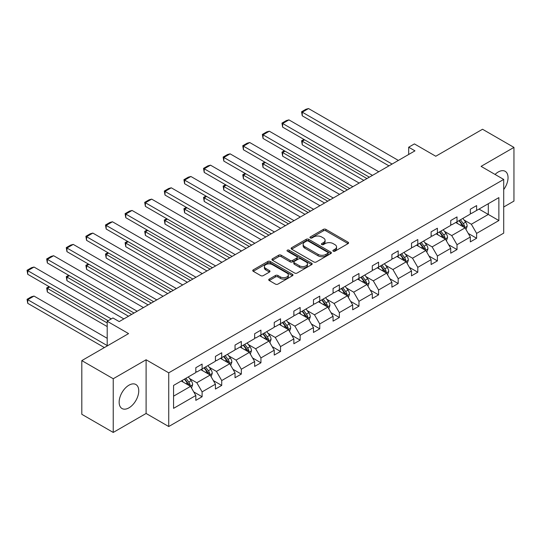 <?xml version="1.0" encoding="UTF-8"?>
<svg xmlns="http://www.w3.org/2000/svg" width="541" height="541" viewBox="0 0 541 541"><rect width="100%" height="100%" fill="white"/><g stroke="black" fill="none" stroke-linecap="round" stroke-linejoin="round"><path stroke-width="0.81" d="M333.236 251.186A1.224 0.703 0 0 0 334.967 251.186L348.073 243.619A1.745 1.008 0 0 0 348.587 242.909A1.745 1.008 0 0 0 348.073 242.192L325.865 229.37A1.745 1.008 0 0 0 323.396 229.37L310.291 236.944A1.224 0.703 0 0 0 309.932 237.438A1.224 0.703 0 0 0 310.291 237.939A1.224 0.703 0 0 0 312.015 237.939L313.712 236.958A5.586 3.226 0 0 1 321.611 236.958L323.457 238.026A5.586 3.226 0 0 1 325.094 240.305A5.586 3.226 0 0 1 323.457 242.584L321.767 243.565A1.224 0.703 0 0 0 321.408 244.065A1.224 0.703 0 0 0 321.767 244.566A1.224 0.703 0 0 0 323.491 244.566L325.188 243.585A5.586 3.226 0 0 1 333.08 243.585L334.933 244.654A5.586 3.226 0 0 1 336.57 246.933A5.586 3.226 0 0 1 334.933 249.212L333.236 250.192A1.224 0.703 0 0 0 332.877 250.693A1.224 0.703 0 0 0 333.236 251.186L333.236 250.192M128.947 407.846A13.863 8.007 120 0 0 138.009 395.627A13.863 8.007 120 0 0 135.886 384.516A13.863 8.007 120 0 0 128.947 385.199A13.863 8.007 120 0 0 119.892 397.419A13.863 8.007 120 0 0 122.016 408.529A13.863 8.007 120 0 0 128.947 407.846M503.705 189.553A13.863 8.007 120 0 0 505.172 171.308A13.863 8.007 120 0 0 498.241 171.997A13.863 8.007 120 0 0 495.062 174.439M503.705 207.007L513.95 201.096L513.95 147.395L482.525 129.252L435.769 156.248L414.399 143.913L408.678 147.213L408.678 154.469M113.238 432.442L146.104 413.466L146.104 359.765L113.238 378.741L113.238 432.442L81.813 414.305L81.813 360.604L128.575 333.608L107.206 321.266L107.206 345.942M113.238 378.741L81.813 360.604M269.235 279.095A1.745 1.008 0 0 0 268.728 279.805A1.745 1.008 0 0 0 269.235 280.515L275.464 284.113A1.745 1.008 0 0 0 277.932 284.113L292.492 275.707A1.745 1.008 0 0 0 293.006 274.997A1.745 1.008 0 0 0 292.492 274.287L270.284 261.465A1.745 1.008 0 0 0 267.815 261.465L253.256 269.871A1.745 1.008 0 0 0 252.748 270.581A1.745 1.008 0 0 0 253.256 271.291L260.782 275.639A1.745 1.008 0 0 0 263.251 275.639L269.486 272.042A1.745 1.008 0 0 0 269.993 271.332A1.745 1.008 0 0 0 269.486 270.615L265.753 268.464A4.666 2.691 0 0 1 264.387 266.557A4.666 2.691 0 0 1 267.268 264.069A4.666 2.691 0 0 1 272.353 264.65L286.973 273.09A4.666 2.691 0 0 1 288.339 274.997A4.666 2.691 0 0 1 285.459 277.486A4.666 2.691 0 0 1 280.373 276.904L277.932 275.497A1.745 1.008 0 0 0 275.464 275.497L269.235 279.095L269.235 280.515M107.206 321.266L112.927 317.966L119.209 321.597L414.967 150.844L408.678 147.213M146.104 359.765L168.731 372.83L503.705 179.436L503.705 233.137L168.731 426.531L168.731 372.83M513.95 147.395L481.084 166.371L503.705 179.436M313.834 261.959A1.745 1.008 0 0 0 316.302 261.959L330.862 253.56A1.745 1.008 0 0 0 331.376 252.843A1.745 1.008 0 0 0 330.862 252.133L308.654 239.311A1.745 1.008 0 0 0 306.186 239.311L291.626 247.717A1.745 1.008 0 0 0 291.119 248.427A1.745 1.008 0 0 0 291.626 249.137L313.834 261.959M287.859 251.45A1.224 0.703 0 0 1 289.097 251.626L289.097 250.172L311.677 263.21A1.745 1.008 0 0 1 312.191 263.92A1.745 1.008 0 0 1 311.677 264.63L297.117 273.036A1.745 1.008 0 0 1 294.649 273.036L272.441 260.214L272.441 258.794A1.745 1.008 0 0 0 271.934 259.504A1.745 1.008 0 0 0 272.441 260.214M272.441 258.794L278.676 255.196A1.745 1.008 0 0 1 281.144 255.196L290.145 260.397A1.745 1.008 0 0 0 292.613 260.397L296.752 258.01A1.745 1.008 0 0 0 297.259 257.3A1.745 1.008 0 0 0 296.752 256.583L287.372 251.173A1.224 0.703 0 0 1 287.014 250.672A1.224 0.703 0 0 1 287.771 250.023A1.224 0.703 0 0 1 289.097 250.172M173.573 385.422L195.822 372.573L195.822 367.711L202.104 364.086L202.104 368.948L215.426 361.253L215.426 356.391L221.715 352.766L221.715 357.628L235.037 349.932L235.037 345.07L241.32 341.445L241.32 346.308L254.642 338.612L254.642 333.75L260.931 330.125L260.931 334.987L274.253 327.291L274.253 322.429L280.536 318.805L280.536 323.667L293.858 315.971L293.858 311.109L300.147 307.477L300.147 312.34L313.469 304.651L313.469 299.788L319.751 296.157L319.751 301.019L333.073 293.33L333.073 288.468L339.363 284.837L339.363 289.699L352.685 282.01L352.685 277.148L358.967 273.516L358.967 278.378L372.296 270.689L372.296 265.827L378.578 262.196L378.578 267.058L391.9 259.369L391.9 254.507L398.183 250.875L398.183 255.737L411.512 248.049L411.512 243.186L417.794 239.555L417.794 244.417L431.116 236.728L431.116 231.866L437.405 228.234L437.405 233.097L450.727 225.408L450.727 220.545L457.01 216.914L457.01 221.776L470.332 214.087L470.332 209.225L476.621 205.594L476.621 210.456L498.87 197.614L498.87 220.545L476.621 233.387L476.621 238.25L470.332 241.881L470.332 237.019L457.01 244.708L457.01 249.57L450.727 253.202L450.727 248.339L437.405 256.028L437.405 260.89L431.116 264.522L431.116 259.66L417.794 267.349L417.794 272.211L411.512 275.842L411.512 270.98L398.183 278.669L398.183 283.531L391.9 287.163L391.9 282.301L378.578 289.99L378.578 294.852L372.296 298.483L372.296 293.621L358.967 301.31L358.967 306.172L352.685 309.804L352.685 304.941L339.363 312.63L339.363 317.493L333.073 321.124L333.073 316.262L319.751 323.951L319.751 328.813L313.469 332.445L313.469 327.582L300.147 335.278L300.147 340.14L293.858 343.765L293.858 338.903L280.536 346.598L280.536 351.461L274.253 355.085L274.253 350.223L260.931 357.919L260.931 362.781L254.642 366.406L254.642 361.544L241.32 369.239L241.32 374.102L235.037 377.726L235.037 372.864L221.715 380.56L221.715 385.422L215.426 389.047L215.426 384.184L202.104 391.88L202.104 396.742L195.822 400.367L195.822 395.505L173.573 408.354L173.573 385.422M200.846 369.672L210.151 375.041L196.823 382.737L189.546 378.538M196.823 382.737L202.104 391.88M210.151 375.041L215.426 384.184M195.822 371.417L196.823 371.992L202.104 368.948M220.458 358.352L229.756 363.721L216.434 371.417L209.157 367.211M216.434 371.417L221.715 380.56M229.756 363.721L235.037 372.864M215.426 360.096L216.434 360.671L221.715 357.628M240.062 347.031L249.367 352.401L236.038 360.096L228.769 355.89M236.038 360.096L241.32 369.239M249.367 352.401L254.642 361.544M235.037 348.769L236.038 349.351L241.32 346.308M259.673 335.711L268.972 341.08L255.65 348.769L248.373 344.57M255.65 348.769L260.931 357.919M268.972 341.08L274.253 350.223M254.642 337.449L255.65 338.03L260.931 334.987M279.278 324.39L288.583 329.76L275.261 337.449L267.984 333.249M275.261 337.449L280.536 346.598M288.583 329.76L293.858 338.903M274.253 326.128L275.261 326.71L280.536 323.667M298.889 313.07L308.187 318.439L294.865 326.128L287.589 321.929M294.865 326.128L300.147 335.278M308.187 318.439L313.469 327.582M293.858 314.808L294.865 315.389L300.147 312.34M318.493 301.75L327.799 307.119L314.477 314.808L307.2 310.608M314.477 314.808L319.751 323.951M327.799 307.119L333.073 316.262M313.469 303.487L314.477 304.069L319.751 301.019M338.105 290.429L347.403 295.799L334.081 303.487L326.805 299.288M334.081 303.487L339.363 312.63M347.403 295.799L352.685 304.941M333.073 292.167L334.081 292.749L339.363 289.699M357.709 279.109L367.014 284.478L353.692 292.167L346.416 287.968M353.692 292.167L358.967 301.31M367.014 284.478L372.296 293.621M352.685 280.847L353.692 281.428L358.967 278.378M377.32 267.788L386.619 273.158L373.297 280.847L366.02 276.647M373.297 280.847L378.578 289.99M386.619 273.158L391.9 282.301M372.296 269.526L373.297 270.108L378.578 267.058M396.932 256.468L406.23 261.837L392.908 269.526L385.632 265.327M392.908 269.526L398.183 278.669M406.23 261.837L411.512 270.98M391.9 258.206L392.908 258.787L398.183 255.737M416.536 245.147L425.841 250.517L412.512 258.206L405.243 254.006M412.512 258.206L417.794 267.349M425.841 250.517L431.116 259.66M411.512 246.885L412.512 247.467L417.794 244.417M436.147 233.827L445.446 239.196L432.124 246.885L424.847 242.686M432.124 246.885L437.405 256.028M445.446 239.196L450.727 248.339M431.116 235.565L432.124 236.147L437.405 233.097M455.752 222.5L465.057 227.876L451.728 235.565L444.459 231.365M451.728 235.565L457.01 244.708M465.057 227.876L470.332 237.019M450.727 224.245L451.728 224.826L457.01 221.776M479.008 209.076L488.307 214.446L471.339 224.245L464.063 220.045M471.339 224.245L476.621 233.387M498.87 220.545L488.307 214.446L488.307 203.707L498.87 197.614M146.104 413.466L168.731 426.531M470.332 212.924L471.339 213.506L476.621 210.456M173.573 396.161L190.54 386.362L181.235 380.992M190.54 386.362L195.822 395.505M468.263 233.428L476.621 238.25M448.651 244.748L457.01 249.57M429.047 256.069L437.405 260.89M409.436 267.389L417.794 272.211M389.824 278.71L398.183 283.531M370.22 290.03L378.578 294.852M350.609 301.351L358.967 306.172M331.004 312.671L339.363 317.493M311.393 323.991L319.751 328.813M291.788 335.312L300.147 340.14M272.177 346.632L280.536 351.461M252.573 357.953L260.931 362.781M232.961 369.273L241.32 374.102M213.35 380.594L221.715 385.422M193.746 391.914L202.104 396.742M333.723 251.362L334.933 250.666A5.586 3.226 0 0 0 336.57 248.387L336.57 246.933M325.094 240.305L325.094 241.759A5.586 3.226 0 0 1 323.457 244.038L322.253 244.735M348.073 242.192L348.073 243.619L325.865 230.824A1.745 1.008 0 0 0 323.396 230.824L310.777 238.114M330.862 252.133L330.862 253.56L308.654 240.765A1.745 1.008 0 0 0 306.186 240.765L291.653 249.151M327.778 253.344A1.224 0.703 0 0 0 328.137 252.843A1.224 0.703 0 0 0 327.778 252.343L308.282 241.09A1.224 0.703 0 0 0 306.558 241.09L304.766 242.125A5.586 3.226 0 0 0 303.136 244.404A5.586 3.226 0 0 0 304.766 246.682L318.094 254.378A5.586 3.226 0 0 0 325.986 254.378L327.778 253.344L327.778 254.797A1.224 0.703 0 0 0 328.137 254.297L328.137 252.843M303.136 244.404L303.136 245.857A5.586 3.226 0 0 0 304.766 248.136L304.766 246.682M327.778 254.797L325.986 255.825A5.586 3.226 0 0 1 318.094 255.825L304.766 248.136M272.468 260.228L278.676 256.644L278.676 255.196M297.259 257.3L297.259 258.747A1.745 1.008 0 0 1 296.752 259.457L292.613 261.844A1.745 1.008 0 0 1 290.145 261.844L281.144 256.644A1.745 1.008 0 0 0 278.676 256.644M289.097 251.626L311.657 264.644M299.491 265.793A4.666 2.691 0 0 0 304.583 266.375A4.666 2.691 0 0 0 307.464 263.886A4.666 2.691 0 0 0 306.098 261.979L300.945 259.004A1.745 1.008 0 0 0 298.476 259.004L294.345 261.391A1.745 1.008 0 0 0 293.831 262.108A1.745 1.008 0 0 0 294.345 262.818L299.491 265.793L299.491 267.24A4.666 2.691 0 0 0 304.583 267.829A4.666 2.691 0 0 0 307.464 265.333L307.464 263.886M293.831 262.108L293.831 263.555A1.745 1.008 0 0 0 294.345 264.265L294.345 262.818M299.491 267.24L294.345 264.265M288.339 274.997L288.339 276.451A4.666 2.691 0 0 1 285.459 278.94A4.666 2.691 0 0 1 280.373 278.351L277.932 276.945A1.745 1.008 0 0 0 275.464 276.945L269.262 280.529M264.387 266.557L264.387 268.005A4.666 2.691 0 0 0 265.753 269.912L265.753 268.464M269.459 272.055L265.753 269.912M292.492 274.287L292.492 275.707L270.284 262.912A1.745 1.008 0 0 0 267.815 262.912L253.283 271.305M466.011 229.526L467.167 226.192A4.713 2.719 -120 0 0 465.666 222.175L462.839 218.408M457.781 223.67L456.557 222.04M366.954 178.564L302.257 141.215L302.257 144.839L363.809 180.376M464.361 227.47L464.624 226.388A4.713 2.719 -120 0 0 463.272 223.555L460.452 219.788M459.275 220.471L462.379 224.616A2.401 1.386 60 0 1 462.812 225.347L464.624 226.388M458.944 220.66L461.764 224.427A4.713 2.719 60 0 1 462.94 226.652M304.644 139.835L302.257 141.215L301.567 140.816L303.954 139.436M302.257 144.839L301.567 140.816M392.09 164.051L302.257 112.183L302.257 115.815L388.945 165.864M398.372 160.42L308.539 108.558L302.257 112.183L301.567 111.784L305.963 109.248L308.539 108.558M302.257 115.815L301.567 111.784M446.399 240.846L447.556 237.513A4.713 2.719 -120 0 0 446.055 233.496L443.235 229.729M438.169 234.997L436.945 233.36M347.342 189.884L282.645 152.535L282.645 156.16L344.198 191.697M444.749 238.791L445.013 237.709A4.713 2.719 -120 0 0 443.667 234.875L440.847 231.108M439.664 231.791L442.768 235.937A2.401 1.386 60 0 1 443.207 236.667L445.013 237.709M439.339 231.981L442.159 235.748A4.713 2.719 60 0 1 443.329 237.972M285.039 151.155L282.645 152.535L281.956 152.136L284.343 150.756M282.645 156.16L281.956 152.136M426.795 252.167L427.951 248.833A4.713 2.719 -120 0 0 426.443 244.823L423.623 241.049M418.565 246.317L417.341 244.681M327.731 201.205L263.041 163.855L263.041 167.48L324.593 203.017M425.145 250.111L425.409 249.029A4.713 2.719 -120 0 0 424.056 246.196L421.236 242.429M420.059 243.112L423.163 247.257A2.401 1.386 60 0 1 423.596 247.988L425.409 249.029M419.728 243.301L422.548 247.068A4.713 2.719 60 0 1 423.725 249.293M265.428 162.476L263.041 163.855L262.351 163.456L264.738 162.077M263.041 167.48L262.351 163.456M372.478 175.372L282.645 123.504L282.645 127.135L369.341 177.184M378.768 171.74L288.935 119.879L282.645 123.504L281.956 123.105L286.358 120.569L288.935 119.879M282.645 127.135L281.956 123.105M352.874 186.692L263.041 134.824L263.041 138.455L349.729 188.505M359.156 183.061L269.323 131.199L263.041 134.824L262.351 134.425L266.747 131.889L269.323 131.199M263.041 138.455L262.351 134.425M407.184 263.487L408.34 260.153A4.713 2.719 -120 0 0 406.839 256.143L404.019 252.376M398.954 257.638L397.73 256.001M308.127 212.525L243.43 175.176L243.43 178.8L304.982 214.337M405.534 261.431L405.797 260.349A4.713 2.719 -120 0 0 404.452 257.516L401.625 253.749M400.448 254.432L403.552 258.578A2.401 1.386 60 0 1 403.992 259.308L405.797 260.349M400.117 254.622L402.944 258.388A4.713 2.719 60 0 1 404.113 260.613M245.824 173.796L243.43 175.176L242.74 174.777L245.127 173.397M243.43 178.8L242.74 174.777M333.263 198.013L243.43 146.144L243.43 149.776L330.125 199.825M339.552 194.381L249.719 142.52L243.43 146.144L242.74 145.745L247.142 143.209L249.719 142.52M243.43 149.776L242.74 145.745M387.579 274.808L388.736 271.474A4.713 2.719 -120 0 0 387.228 267.464L384.408 263.697M379.349 268.958L378.125 267.322M288.515 223.846L223.825 186.496L223.825 190.121L285.377 225.658M385.929 272.752L386.193 271.67A4.713 2.719 -120 0 0 384.84 268.836L382.02 265.07M380.837 265.753L383.948 269.898A2.401 1.386 60 0 1 384.38 270.628L386.193 271.67M380.512 265.942L383.332 269.709A4.713 2.719 60 0 1 384.509 271.934M226.212 185.117L223.825 186.496L223.135 186.097L225.523 184.718M223.825 190.121L223.135 186.097M313.658 209.333L223.825 157.465L223.825 161.096L310.514 211.146M319.941 205.702L230.108 153.84L223.825 157.465L223.135 157.066L227.531 154.53L230.108 153.84M223.825 161.096L223.135 157.066M367.968 286.128L369.124 282.794A4.713 2.719 -120 0 0 367.623 278.784L364.803 275.017M359.738 280.279L358.514 278.642M268.911 235.166L204.214 197.817L204.214 201.441L265.766 236.978M366.318 284.072L366.582 282.997A4.713 2.719 -120 0 0 365.236 280.164L362.409 276.39M361.232 277.073L364.336 281.219A2.401 1.386 60 0 1 364.776 281.949L366.582 282.997M360.901 277.262L363.728 281.029A4.713 2.719 60 0 1 364.898 283.254M206.601 196.437L204.214 197.817L203.524 197.418L205.911 196.038M204.214 201.441L203.524 197.418M294.047 220.654L204.214 168.785L204.214 172.417L290.909 222.466M300.336 217.022L210.503 165.161L204.214 168.785L203.524 168.386L207.927 165.85L210.503 165.161M204.214 172.417L203.524 168.386M348.363 297.455L349.52 294.115A4.713 2.719 -120 0 0 348.012 290.104L345.192 286.338M340.133 291.599L338.909 289.962M249.3 246.486L184.609 209.137L184.609 212.762L246.162 248.299M346.713 295.393L346.977 294.318A4.713 2.719 -120 0 0 345.625 291.484L342.805 287.717M341.621 288.394L344.732 292.539A2.401 1.386 60 0 1 345.165 293.269L346.977 294.318M341.297 288.583L344.117 292.35A4.713 2.719 60 0 1 345.293 294.575M186.997 207.758L184.609 209.137L183.913 208.738L186.307 207.359M184.609 212.762L183.913 208.738M274.443 231.974L184.609 180.106L184.609 183.737L271.298 233.786M280.725 228.343L190.892 176.481L184.609 180.106L183.913 179.707L188.315 177.171L190.892 176.481M184.609 183.737L183.913 179.707M328.752 308.776L329.909 305.435A4.713 2.719 -120 0 0 328.407 301.425L325.581 297.658M320.522 302.919L319.298 301.283M229.695 257.807L164.998 220.458L164.998 224.082L226.551 259.619M327.102 306.72L327.366 305.638A4.713 2.719 -120 0 0 326.02 302.804L323.193 299.038M322.017 299.714L325.121 303.859A2.401 1.386 60 0 1 325.56 304.59L327.366 305.638M321.685 299.903L324.512 303.67A4.713 2.719 60 0 1 325.682 305.895M167.385 219.078L164.998 220.458L164.308 220.059L166.696 218.679M164.998 224.082L164.308 220.059M254.831 243.294L164.998 191.426L164.998 195.058L251.687 245.107M261.114 239.663L171.281 187.801L164.998 191.426L164.308 191.027L168.704 188.491L171.281 187.801M164.998 195.058L164.308 191.027M309.148 320.096L310.297 316.755A4.713 2.719 -120 0 0 308.796 312.745L305.976 308.979M300.911 314.24L299.694 312.603M210.084 269.127L145.394 231.778L145.394 235.403L206.939 270.94M307.491 318.04L307.755 316.958A4.713 2.719 -120 0 0 306.409 314.125L303.589 310.358M302.405 311.034L305.509 315.18A2.401 1.386 60 0 1 305.949 315.91L307.755 316.958M302.081 311.224L304.901 314.99A4.713 2.719 60 0 1 306.078 317.215M147.781 230.398L145.394 231.778L144.697 231.379L147.091 229.999M145.394 235.403L144.697 231.379M235.227 254.615L145.394 202.747L145.394 206.378L232.082 256.427M241.509 250.983L151.676 199.122L145.394 202.747L144.697 202.348L149.1 199.812L151.676 199.122M145.394 206.378L144.697 202.348M289.536 331.417L290.693 328.076A4.713 2.719 -120 0 0 289.192 324.066L286.365 320.299M281.306 325.56L280.082 323.924M190.479 280.448L125.782 243.098L125.782 246.73L187.335 282.26M287.886 329.361L288.15 328.279A4.713 2.719 -120 0 0 286.798 325.445L283.978 321.679M282.801 322.355L285.905 326.5A2.401 1.386 60 0 1 286.338 327.231L288.15 328.279M282.47 322.544L285.29 326.311A4.713 2.719 60 0 1 286.466 328.536M128.17 241.719L125.782 243.098L125.093 242.699L127.48 241.32M125.782 246.73L125.093 242.699M269.925 342.737L271.082 339.396A4.713 2.719 -120 0 0 269.58 335.386L266.76 331.619M261.695 336.881L260.471 335.244M170.868 291.768L106.171 254.419L106.171 258.05L167.724 293.587M268.275 340.681L268.539 339.599A4.713 2.719 -120 0 0 267.193 336.766L264.373 332.999M263.19 333.675L266.294 337.827A2.401 1.386 60 0 1 266.733 338.551L268.539 339.599M262.865 333.865L265.685 337.638A4.713 2.719 60 0 1 266.855 339.856M108.565 253.039L106.171 254.419L105.481 254.02L107.869 252.64M106.171 258.05L105.481 254.02M250.321 354.057L251.477 350.717A4.713 2.719 -120 0 0 249.976 346.707L247.149 342.94M242.091 348.201L240.867 346.565M151.257 303.088L86.567 265.739L86.567 269.371L148.119 304.908M248.671 352.002L248.934 350.92A4.713 2.719 -120 0 0 247.582 348.086L244.762 344.319M243.585 344.996L246.689 349.148A2.401 1.386 60 0 1 247.122 349.871L248.934 350.92M243.254 345.192L246.074 348.959A4.713 2.719 60 0 1 247.251 351.177M88.954 264.36L86.567 265.739L85.877 265.34L88.264 263.961M86.567 269.371L85.877 265.34M215.616 265.935L125.782 214.067L125.782 217.698L212.471 267.748M221.898 262.304L132.065 210.442L125.782 214.067L125.093 213.668L129.488 211.132L132.065 210.442M125.782 217.698L125.093 213.668M196.004 277.256L106.171 225.394L106.171 229.019L192.867 279.068M202.293 273.624L112.46 221.763L106.171 225.394L105.481 224.995L109.884 222.452L112.46 221.763M106.171 229.019L105.481 224.995M176.4 288.576L86.567 236.715L86.567 240.339L173.255 290.389M182.682 284.945L92.849 233.083L86.567 236.715L85.877 236.316L90.273 233.773L92.849 233.083M86.567 240.339L85.877 236.316M230.709 365.378L231.866 362.037A4.713 2.719 -120 0 0 230.365 358.027L227.545 354.26M222.479 359.522L221.255 357.885M131.652 314.409L66.956 277.06L66.956 280.691L128.508 316.228M229.059 363.322L229.323 362.24A4.713 2.719 -120 0 0 227.977 359.407L225.157 355.64M223.974 356.323L227.078 360.468A2.401 1.386 60 0 1 227.518 361.192L229.323 362.24M223.643 356.512L226.469 360.279A4.713 2.719 60 0 1 227.639 362.504M69.349 275.68L66.956 277.06L66.266 276.661L68.653 275.281M66.956 280.691L66.266 276.661M156.789 299.897L66.956 248.035L66.956 251.66L153.651 301.709M163.078 296.272L73.245 244.404L66.956 248.035L66.266 247.636L70.668 245.093L73.245 244.404M66.956 251.66L66.266 247.636M211.105 376.698L212.261 373.358A4.713 2.719 -120 0 0 210.753 369.347L207.933 365.581M202.875 370.842L201.651 369.205M107.206 322.936L47.351 288.38L47.351 292.012L107.206 326.568M209.455 374.642L209.719 373.56A4.713 2.719 -120 0 0 208.366 370.727L205.546 366.96M204.363 367.643L207.474 371.789A2.401 1.386 60 0 1 207.906 372.512L209.719 373.56M204.038 367.833L206.858 371.599A4.713 2.719 60 0 1 208.035 373.824M49.738 287L47.351 288.38L46.661 287.981L49.048 286.602M47.351 292.012L46.661 287.981M137.184 311.217L47.351 259.355L47.351 262.98L134.04 313.029M143.466 307.592L53.633 255.724L47.351 259.355L46.661 258.956L51.057 256.414L53.633 255.724M47.351 262.98L46.661 258.956M191.494 388.019L192.65 384.678A4.713 2.719 -120 0 0 191.149 380.668L188.329 376.901M107.206 345.577L27.74 299.7L34.029 296.076L107.206 338.321M183.264 382.162L182.04 380.533M27.74 303.332L27.05 299.301L27.74 299.7L27.74 303.332L104.379 347.572M189.844 385.963L190.107 384.881A4.713 2.719 -120 0 0 188.762 382.047L185.935 378.281M184.758 378.964L187.862 383.109A2.401 1.386 60 0 1 188.302 383.833L190.107 384.881M184.427 379.153L187.254 382.92A4.713 2.719 60 0 1 188.424 385.145M27.05 299.301L31.452 296.766L34.029 296.076M111.29 318.913L27.74 270.676L27.74 274.301L108.146 320.725M123.862 318.913L34.029 267.044L27.74 270.676L27.05 270.277L31.452 267.734L34.029 267.044M27.74 274.301L27.05 270.277M334.933 250.666L334.933 249.212M321.767 244.566L321.767 243.565M323.457 244.038L323.457 242.584M310.291 237.939L310.291 236.944M323.396 230.824L323.396 229.37M325.865 230.824L325.865 229.37M291.626 249.137L291.626 247.717M306.186 240.765L306.186 239.311M308.654 240.765L308.654 239.311M318.094 255.825L318.094 254.378M325.986 255.825L325.986 254.378M281.144 256.644L281.144 255.196M290.145 261.844L290.145 260.397M292.613 261.844L292.613 260.397M296.752 259.457L296.752 258.01M311.677 264.63L311.677 263.21M275.464 276.945L275.464 275.497M277.932 276.945L277.932 275.497M280.373 278.351L280.373 276.904M269.486 272.042L269.486 270.615M253.256 271.291L253.256 269.871M267.815 262.912L267.815 261.465M270.284 262.912L270.284 261.465M464.719 227.68L467.133 226.28M463.272 223.555L465.666 222.175M460.425 225.198L461.764 224.427M445.108 239L447.529 237.6M443.667 234.875L446.055 233.496M440.82 236.525L442.159 235.748M425.497 250.321L427.917 248.921M424.056 246.196L426.443 244.823M421.209 247.846L422.548 247.068M405.892 261.641L408.313 260.241M404.452 257.516L406.839 256.143M401.605 259.166L402.944 258.388M386.281 272.962L388.702 271.562M384.84 268.836L387.228 267.464M381.993 270.486L383.332 269.709M366.676 284.282L369.097 282.882M365.236 280.164L367.623 278.784M362.389 281.807L363.728 281.029M347.065 295.602L349.486 294.203M345.625 291.484L348.012 290.104M342.778 293.127L344.117 292.35M327.461 306.923L329.875 305.523M326.02 302.804L328.407 301.425M323.166 304.448L324.512 303.67M307.849 318.243L310.27 316.843M306.409 314.125L308.796 312.745M303.562 315.768L304.901 314.99M288.245 329.564L290.659 328.164M286.798 325.445L289.192 324.066M283.951 327.089L285.29 326.311M268.634 340.884L271.055 339.484M267.193 336.766L269.58 335.386M264.346 338.409L265.685 337.638M249.022 352.205L251.443 350.811M247.582 348.086L249.976 346.707M244.735 349.729L246.074 348.959M229.418 363.525L231.839 362.132M227.977 359.407L230.365 358.027M225.13 361.05L226.469 360.279M209.807 374.845L212.228 373.452M208.366 370.727L210.753 369.347M205.519 372.37L206.858 371.599M190.202 386.166L192.623 384.773M188.762 382.047L191.149 380.668M185.915 383.691L187.254 382.92"/></g></svg>
